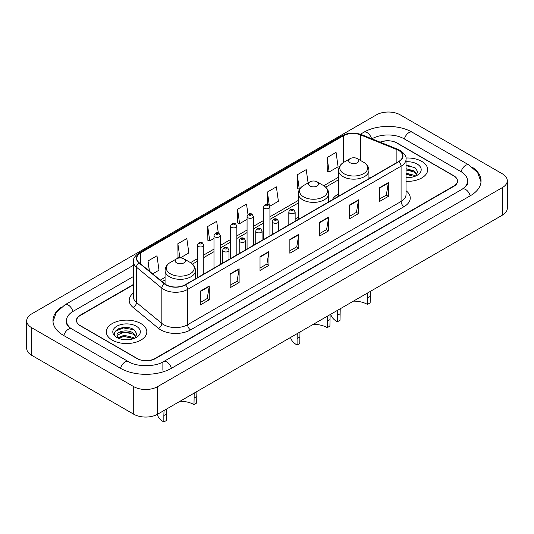 <?xml version="1.0" encoding="UTF-8"?>
<svg xmlns="http://www.w3.org/2000/svg" width="534" height="534" viewBox="0 0 534 534"><rect width="100%" height="100%" fill="white"/><g stroke="black" fill="none" stroke-linecap="round" stroke-linejoin="round"><path stroke-width="0.8" d="M298.306 217.184A22.375 12.916 0 0 0 295.148 219.28M338.543 193.955A22.375 12.916 0 0 0 332.248 199.849M133.407 284.802L80.3 315.461A12.662 7.309 0 0 0 76.589 320.634A12.662 7.309 0 0 0 80.3 325.807L137.011 358.548A12.662 7.309 0 0 0 154.92 358.548L453.7 186.046A12.662 7.309 0 0 0 457.411 180.872A12.662 7.309 0 0 0 453.7 175.706L396.989 142.965A12.662 7.309 0 0 0 380.435 142.284M463.332 188.495A22.795 13.163 0 0 0 467.544 180.872A22.795 13.163 0 0 0 460.862 171.568L404.151 138.827A22.795 13.163 0 0 0 371.918 138.827L371.904 138.833M133.407 276.532L73.138 311.329A22.795 13.163 0 0 0 66.456 320.634A22.795 13.163 0 0 0 70.668 328.256M133.727 386.636A16.888 9.745 0 0 0 157.603 386.636L502.354 187.594A16.888 9.745 0 0 0 507.3 180.706A16.888 9.745 0 0 0 502.354 173.81L400.273 114.877A16.888 9.745 0 0 0 376.397 114.877L31.646 313.912A16.888 9.745 0 0 0 26.7 320.807A16.888 9.745 0 0 0 31.646 327.696L133.727 386.636L133.727 414.21A16.888 9.745 0 0 0 157.603 414.21L502.354 215.169A16.888 9.745 0 0 0 507.3 208.273L507.3 180.706M26.7 320.807L26.7 348.382A16.888 9.745 0 0 0 31.646 355.27L133.727 414.21M61.343 307.23A36.305 20.959 0 0 0 52.953 320.634A36.305 20.959 0 0 0 63.586 335.452L120.297 368.193A36.305 20.959 0 0 0 171.634 368.193L470.414 195.698A36.305 20.959 0 0 0 481.047 180.872A36.305 20.959 0 0 0 472.657 167.469M128.253 327.649A16.888 9.745 0 0 0 118.368 328.824M409.124 165.487A16.888 9.745 0 0 0 406.027 165.473M421.767 161.401A20.259 11.701 0 0 0 405.927 158.011A20.259 11.701 0 0 1 421.767 161.401A20.259 11.701 0 0 1 427.701 169.672A20.259 11.701 0 0 0 421.767 161.401M140.889 323.564A20.259 11.701 0 0 0 118.808 321.027A20.259 11.701 0 0 0 106.299 331.834A20.259 11.701 0 0 0 112.233 340.105A20.259 11.701 0 0 0 134.314 342.641A20.259 11.701 0 0 0 146.823 331.834A20.259 11.701 0 0 0 140.889 323.564A20.259 11.701 0 0 0 118.808 321.027A20.259 11.701 0 0 0 106.299 331.834A20.259 11.701 0 0 0 112.233 340.105A20.259 11.701 0 0 0 134.314 342.641A20.259 11.701 0 0 0 146.823 331.834A20.259 11.701 0 0 0 140.889 323.564M398.691 150.461A13.51 7.796 180 0 1 402.649 155.975A13.51 7.796 180 0 1 398.691 161.488L185.218 284.735A13.51 7.796 180 0 1 164.599 283.694L139.227 262.775A13.51 7.796 180 0 1 136.784 258.302A13.51 7.796 180 0 1 140.742 252.789L343.355 135.81A13.51 7.796 180 0 1 360.65 134.935L396.889 149.587A13.51 7.796 180 0 1 398.691 150.461M398.931 150.321A13.844 7.997 0 0 0 397.082 149.427L360.844 134.775A13.844 7.997 0 0 0 343.115 135.676L140.502 252.649A13.844 7.997 0 0 0 138.953 262.888L164.325 283.808A13.844 7.997 0 0 0 185.452 284.876L398.931 161.628A13.844 7.997 0 0 0 398.931 150.321M200.317 291.15L200.317 304.934L209.275 299.768L209.275 285.977L200.317 291.15M200.317 302.491L207.219 298.506L209.235 286.438A3.378 1.949 -120 0 0 209.275 285.977M207.152 298.539L209.275 299.768M230.167 273.915L230.167 287.699L239.119 282.533L239.119 268.749L230.167 273.915M230.167 285.256L237.063 281.271L239.085 269.203A3.378 1.949 -120 0 0 239.119 268.749M237.003 281.311L239.119 282.533M260.018 256.68L260.018 270.471L268.969 265.298L268.969 251.514L260.018 256.68M260.018 268.021L266.913 264.043L268.936 251.968A3.378 1.949 -120 0 0 268.969 251.514M266.853 264.076L268.969 265.298M379.407 187.754L379.407 201.538L388.365 196.365L388.365 182.581L379.407 187.754M379.407 199.089L386.309 195.11L388.325 183.042A3.378 1.949 -120 0 0 388.365 182.581M386.242 195.144L388.365 196.365M349.563 204.983L349.563 218.773L358.514 213.6L358.514 199.816L349.563 204.983M349.563 216.323L356.458 212.345L358.481 200.27A3.378 1.949 -120 0 0 358.514 199.816M356.398 212.378L358.514 213.6M319.712 222.217L319.712 236.001L328.664 230.835L328.664 217.044L319.712 222.217M319.712 233.558L326.608 229.573L328.63 217.505A3.378 1.949 -120 0 0 328.664 217.044M326.548 229.613L328.664 230.835M289.862 239.452L289.862 253.236L298.82 248.07L298.82 234.279L289.862 239.452M289.862 250.793L296.764 246.808L298.78 234.74A3.378 1.949 -120 0 0 298.82 234.279M296.697 246.841L298.82 248.07M406.027 181.346A20.259 11.701 0 0 0 427.701 169.672A20.259 11.701 0 0 1 406.027 181.346M133.407 284.455L80.147 315.207A12.662 7.309 0 0 0 76.442 320.373A12.662 7.309 0 0 0 80.147 325.546L137.458 358.634A12.662 7.309 0 0 0 155.367 358.634L453.853 186.306A12.662 7.309 0 0 0 457.558 181.133A12.662 7.309 0 0 0 453.853 175.966L396.542 142.878A12.662 7.309 0 0 0 380.101 142.151M180.238 257.929L188.849 252.956L186.827 238.551L177.875 243.724L178.016 257.428M152.657 273.849L158.998 270.191L156.976 255.786L148.025 260.959L148.025 270.03M269.817 206.211L278.394 201.258L276.372 186.853L267.421 192.026L267.421 204.282M308.085 182.915L306.222 169.625L297.264 174.792L297.411 188.495M327.115 157.557L329.138 171.961L338.089 166.795L336.066 152.39L327.115 157.557L327.262 171.26M218.319 233.051L216.677 221.323L207.719 226.489L207.866 240.193M247.99 214.541L246.521 204.088L237.57 209.255L237.717 222.958M237.57 209.255L239.592 223.659L247.062 219.354M239.592 223.659L237.57 222.905M267.421 192.026L269.276 205.263M297.264 174.792L299.287 189.196L299.834 188.882M299.287 189.196L297.264 188.442M329.138 171.961L327.115 171.207M207.719 226.489L209.742 240.894L213.987 238.444M209.742 240.894L207.719 240.14M179.457 257.962L177.875 257.375M177.875 243.724L179.865 257.935M148.025 260.959L149.467 271.219M406.027 177.468L408.35 177.602M406.027 173.089L414.184 175.299L415.298 176.193M406.027 174.184L414.384 176.534M406.027 168.711L414.184 170.92L416.927 174.711M406.027 169.805L414.184 172.015L416.707 174.992M406.027 177.582A13.764 7.943 0 0 0 417.167 175.292A13.764 7.943 0 0 0 417.167 164.058A13.764 7.943 0 0 0 406.027 161.769M415.626 176.06L417.782 171.828L415.051 167.716L406.027 165.253M406.027 165.68L414.871 167.589M406.027 170.059L411.821 170.813M406.027 174.431L411.821 175.185M370.362 291.37L370.155 302.871L367.472 304.42A19.418 11.207 0 0 0 353.455 301.136M340.218 308.779L340.011 320.273L337.321 321.822A23.216 13.403 0 0 1 330.753 314.239M367.472 304.42L367.679 292.926M350.157 162.763A5.066 2.924 0 0 0 357.319 162.763A5.066 2.924 0 0 0 357.319 158.625L363.607 162.256A13.957 8.057 0 0 0 363.607 162.256A13.957 8.057 0 0 1 363.607 173.657A13.957 8.057 0 0 1 343.869 173.657A13.957 8.057 0 0 1 343.869 162.256C340.432 164.298 338.656 167.015 338.543 170.393A15.199 8.771 0 0 0 342.995 176.6A15.199 8.771 0 0 0 359.556 178.503A15.199 8.771 0 0 0 368.934 170.393C368.82 167.015 367.052 164.298 363.614 162.256L357.319 158.625A5.066 2.924 0 0 0 350.157 158.625A5.066 2.924 0 0 0 350.157 162.763M340.011 313.818L337.321 315.367L337.528 310.327M337.321 315.367L337.321 321.822M330.132 314.599L329.919 326.1L327.235 327.649A19.418 11.207 0 0 0 313.218 324.365M299.981 332.008L299.774 343.502L297.084 345.051A23.216 13.403 0 0 1 290.523 337.468M327.235 327.649L327.442 316.155M309.92 185.992A5.066 2.924 0 0 0 317.083 185.992A5.066 2.924 0 0 0 317.083 181.86L323.377 185.492A13.957 8.057 0 0 1 323.377 196.886A13.957 8.057 0 0 1 303.632 196.886A13.957 8.057 0 0 1 303.632 185.492C300.195 187.527 298.419 190.244 298.306 193.622A15.199 8.771 0 0 0 302.758 199.829A15.199 8.771 0 0 0 319.319 201.732A15.199 8.771 0 0 0 328.697 193.622C328.59 190.244 326.815 187.527 323.377 185.492L317.083 181.86A5.066 2.924 0 0 0 309.92 181.86A5.066 2.924 0 0 0 309.92 185.992M299.774 337.047L297.084 338.603L297.298 333.556M297.084 338.603L297.084 345.051M196.886 391.529L196.679 403.023L193.989 404.578A19.418 11.207 0 0 0 179.971 401.294M166.742 408.937L166.528 420.432L163.845 421.98A23.216 13.403 0 0 1 157.276 414.391M193.989 404.578L194.202 393.077M176.681 262.922A5.066 2.924 0 0 0 183.843 262.922A5.066 2.924 0 0 0 183.843 258.783L190.131 262.414A13.957 8.057 0 0 1 190.131 273.815A13.957 8.057 0 0 1 170.393 273.815A13.957 8.057 0 0 1 170.386 262.414C166.948 264.457 165.18 267.167 165.066 270.551A15.199 8.771 0 0 0 169.518 276.759A15.199 8.771 0 0 0 186.079 278.655A15.199 8.771 0 0 0 195.457 270.551C195.344 267.167 193.568 264.457 190.131 262.414L183.843 258.783A5.066 2.924 0 0 0 176.681 258.783A5.066 2.924 0 0 0 176.681 262.922M166.528 413.977L163.845 415.525L164.051 410.486M163.845 415.525L163.845 421.98M124.255 339.671L127.472 339.764M117.947 337.648L124.095 335.305L133.313 337.461L134.428 338.356M118.515 338.242L124.095 336.4L133.513 338.696M118.047 338.075L117.059 335.766A9.545 5.507 0 0 0 118.601 338.316M136.05 336.867L133.313 333.082C127.579 328.81 115.798 331.447 117.059 335.766L117.019 335.345M117.079 335.899L117.347 335.185L124.095 332.021L133.313 334.177L135.836 337.154M134.755 338.222L136.911 333.99L134.181 329.878C124.522 322.937 107.361 332.081 117.273 337.695L117.767 337.995M136.297 326.214A13.764 7.943 0 0 0 116.833 326.214A13.764 7.943 0 0 0 116.833 337.455A13.764 7.943 0 0 0 136.297 337.455A13.764 7.943 0 0 0 136.297 326.214M115.257 331.26L123.341 327.943L133.994 329.752M120.31 332.869L123.341 332.322L130.95 332.969M120.31 337.248L123.341 336.694L130.95 337.348M171.381 368.34A6.755 3.898 -120 0 0 163.484 361.658C155.174 367.025 136.751 367.025 128.447 361.658L71.736 328.917C71.062 328.67 67.771 326.421 66.737 324.045L66.456 322.703M120.55 368.34A6.755 3.898 -60 0 1 125.069 361.992A6.755 3.898 -60 0 1 128.447 361.658M63.84 335.599A6.755 3.898 -60 0 1 68.359 329.251A6.755 3.898 -60 0 1 71.736 328.917M52.986 321.588L56.35 312.403L64.981 304.787A6.755 3.898 60 0 1 72.884 311.476M360.39 134.241L363.767 132.292A6.755 3.898 60 0 1 371.591 138.713M363.767 132.292C376.937 124.455 399.132 124.455 412.308 132.292A6.755 3.898 120 0 0 404.405 138.974M412.308 132.292L469.019 165.033A6.755 3.898 120 0 0 461.116 171.721M470.16 195.844A6.755 3.898 -120 0 0 462.264 189.156L163.484 361.658M157.603 414.21L157.603 386.636M31.646 355.27L31.646 327.696M502.354 215.169L502.354 187.594M162.082 370.262L162.082 362.679M406.027 190.711A21.106 12.189 180 0 1 404.064 206.638L190.591 329.885A4.219 2.436 60 0 1 187.601 324.719L401.081 201.472A16.888 9.745 0 0 0 406.027 194.576L406.027 159.286A16.888 9.745 180 0 1 401.081 166.174A4.219 2.436 -120 0 0 398.931 161.628M190.591 329.885A21.106 12.189 180 0 1 160.741 329.885A21.106 12.189 180 0 1 158.378 328.263L133.006 307.344A21.106 12.189 180 0 1 133.407 293.039M163.724 324.719A16.888 9.745 0 0 0 187.601 324.719L187.601 289.421A16.888 9.745 180 0 1 161.835 288.12L136.464 267.2A16.888 9.745 180 0 1 133.407 261.613L133.407 296.904A16.888 9.745 0 0 0 136.464 302.498L161.835 323.417A16.888 9.745 0 0 0 163.724 324.719M406.027 159.286C406.588 156.642 404.645 153.705 400.206 150.454L397.984 149.38A4.219 1.976 112 0 0 397.082 149.427M397.984 149.38L361.752 134.728C354.756 132.258 348.121 132.619 341.84 135.81A4.219 2.436 60 0 1 343.115 135.676M140.502 252.649A4.219 2.436 -120 0 0 139.227 252.789C134.842 255.933 132.906 258.877 133.407 261.613M138.953 262.888A4.219 2.824 129.5 0 0 136.464 267.2L136.464 302.498A4.219 2.824 -50.5 0 1 133.006 307.344M361.752 134.728A4.219 1.976 112 0 0 360.844 134.775M164.325 283.808A4.219 2.824 129.5 0 0 161.835 288.12L161.835 323.417A4.219 2.824 -50.5 0 1 158.378 328.263M185.452 284.876A4.219 2.436 60 0 1 187.601 289.421L401.081 166.174L401.081 201.472A4.219 2.436 60 0 0 404.064 206.638M140.742 252.789L140.742 264.023M396.889 149.587L396.889 162.53M360.65 134.935L360.65 160.554M370.75 177.622L368.934 176.887M343.355 135.81L343.355 162.57M338.543 177.188L323.764 185.719M298.306 200.417L269.93 216.804M263.596 220.462L253.39 226.349M247.062 230.007L236.856 235.901M230.521 239.552L220.322 245.446M213.987 249.104L203.781 254.992M197.453 258.65L190.525 262.648M165.066 277.346L160.26 280.116M289.862 239.886L298.78 234.74M319.712 222.651L328.63 217.505M349.563 205.423L358.481 200.27M379.407 188.188L388.325 183.042M260.018 257.121L268.936 251.968M230.167 274.349L239.085 269.203M200.317 291.584L209.235 286.438M370.155 296.417L367.472 297.965M329.919 319.646L327.235 321.194M196.679 396.568L193.989 398.124M289.742 213.253A3.164 1.829 180 0 1 288.814 211.965C289.628 209.368 291.284 208.614 293.787 209.702L295.148 211.965A3.164 1.829 180 0 1 293.193 213.653A3.164 1.829 180 0 1 289.742 213.253M292.732 209.809A1.055 0.607 0 0 0 291.237 209.809A1.055 0.607 0 0 0 291.237 210.67A1.055 0.607 0 0 0 292.732 210.67A1.055 0.607 0 0 0 292.732 209.809M273.208 222.805A3.164 1.829 180 0 1 272.28 221.51C273.088 218.913 274.743 218.159 277.246 219.254L278.614 221.51A3.164 1.829 180 0 1 276.659 223.199A3.164 1.829 180 0 1 273.208 222.805M276.191 219.354A1.055 0.607 0 0 0 274.703 219.354A1.055 0.607 0 0 0 274.703 220.215A1.055 0.607 0 0 0 276.191 220.215A1.055 0.607 0 0 0 276.191 219.354M256.674 232.35A3.164 1.829 180 0 1 255.746 231.055C256.554 228.459 258.209 227.704 260.712 228.799L262.074 231.055A3.164 1.829 180 0 1 260.125 232.744A3.164 1.829 180 0 1 256.674 232.35M259.657 228.906A1.055 0.607 0 0 0 258.162 228.906A1.055 0.607 0 0 0 258.162 229.767A1.055 0.607 0 0 0 259.657 229.767A1.055 0.607 0 0 0 259.657 228.906M240.133 241.895A3.164 1.829 180 0 1 239.212 240.607C240.02 238.004 241.675 237.256 244.178 238.344L245.54 240.607A3.164 1.829 180 0 1 243.584 242.296A3.164 1.829 180 0 1 240.133 241.895M243.124 238.451A1.055 0.607 0 0 0 241.628 238.451A1.055 0.607 0 0 0 241.628 239.312A1.055 0.607 0 0 0 243.124 239.312A1.055 0.607 0 0 0 243.124 238.451M223.599 251.441A3.164 1.829 180 0 1 222.671 250.152C223.479 247.556 225.141 246.801 227.638 247.889L229.006 250.152A3.164 1.829 180 0 1 227.05 251.841A3.164 1.829 180 0 1 223.599 251.441M226.583 247.996A1.055 0.607 0 0 0 225.094 247.996A1.055 0.607 0 0 0 225.094 248.857A1.055 0.607 0 0 0 226.583 248.857A1.055 0.607 0 0 0 226.583 247.996M269.93 235.828L269.93 206.945A3.164 1.829 180 0 1 267.975 208.634A3.164 1.829 180 0 1 264.524 208.24A3.164 1.829 180 0 1 263.596 206.945L263.596 239.486M266.012 205.657A1.055 0.607 0 0 0 267.507 205.657A1.055 0.607 0 0 0 267.507 204.796A1.055 0.607 0 0 0 266.012 204.796A1.055 0.607 0 0 0 266.012 205.657M253.39 245.373L253.39 216.497A3.164 1.829 180 0 1 251.434 218.186A3.164 1.829 180 0 1 247.99 217.785A3.164 1.829 180 0 1 247.062 216.497L247.062 249.031M249.478 215.202A1.055 0.607 0 0 0 250.973 215.202A1.055 0.607 0 0 0 250.973 214.341A1.055 0.607 0 0 0 249.478 214.341A1.055 0.607 0 0 0 249.478 215.202M236.856 254.925L236.856 226.042A3.164 1.829 180 0 1 234.9 227.731A3.164 1.829 180 0 1 231.449 227.337A3.164 1.829 180 0 1 230.521 226.042L230.521 258.576M232.944 224.747A1.055 0.607 0 0 0 234.433 224.747A1.055 0.607 0 0 0 234.433 223.886A1.055 0.607 0 0 0 232.944 223.886A1.055 0.607 0 0 0 232.944 224.747M220.322 264.47L220.322 235.587A3.164 1.829 180 0 1 218.366 237.276A3.164 1.829 180 0 1 214.915 236.882A3.164 1.829 180 0 1 213.987 235.587L213.987 268.128M216.41 234.299A1.055 0.607 0 0 0 217.899 234.299A1.055 0.607 0 0 0 217.899 233.438A1.055 0.607 0 0 0 216.41 233.438A1.055 0.607 0 0 0 216.41 234.299M203.781 274.015L203.781 245.139A3.164 1.829 180 0 1 201.832 246.828A3.164 1.829 180 0 1 198.381 246.428A3.164 1.829 180 0 1 197.453 245.139L197.453 277.673M199.87 243.844A1.055 0.607 0 0 0 201.365 243.844A1.055 0.607 0 0 0 201.365 242.983A1.055 0.607 0 0 0 199.87 242.983A1.055 0.607 0 0 0 199.87 243.844M64.981 304.787L133.407 265.285M481.014 181.827L477.65 172.642L469.019 165.033M467.544 182.942C468.485 183.629 466.723 185.698 462.264 189.156M341.84 135.81L139.227 252.789M338.543 179.758L325.693 187.18M298.306 202.987L269.93 219.374M263.596 223.032L253.39 228.919M247.062 232.577L236.856 238.471M230.521 242.122L220.322 248.016M213.987 251.674L203.781 257.562M197.453 261.219L192.447 264.11M165.066 279.916L162.096 281.632M368.934 178.67L368.934 170.393M338.543 196.212L338.543 170.393M350.157 158.625L343.869 162.256M328.697 201.899L328.697 193.622M298.306 219.441L298.306 193.622M309.92 181.86L303.632 185.492M195.457 278.821L195.457 270.551M165.066 284.055L165.066 270.551M176.681 258.783L170.386 262.414M288.814 224.921L288.814 211.965M295.148 221.27L295.148 211.965M272.28 234.473L272.28 221.51M278.614 230.815L278.614 221.51M255.746 244.018L255.746 231.055M262.074 240.36L262.074 231.055M239.212 253.563L239.212 240.607M245.54 249.905L245.54 240.607M222.671 263.108L222.671 250.152M229.006 259.457L229.006 250.152M269.93 206.945L268.562 204.689C266.726 203.361 265.071 204.115 263.596 206.945M253.39 216.497L252.028 214.234C250.192 212.912 248.537 213.667 247.062 216.497M236.856 226.042L235.494 223.786C233.652 222.458 231.996 223.212 230.521 226.042M220.322 235.587L218.953 233.331C217.118 232.003 215.462 232.757 213.987 235.587M203.781 245.139L202.419 242.877C200.584 241.548 198.928 242.302 197.453 245.139"/></g></svg>
